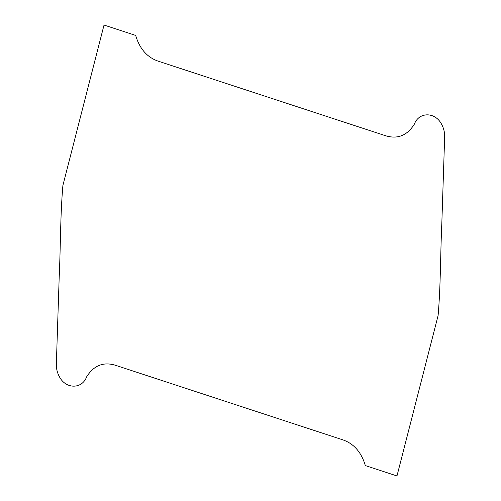 <?xml version="1.0" encoding="UTF-8"?>
<svg xmlns="http://www.w3.org/2000/svg" width="501" height="501" viewBox="0 0 501 501"><rect width="100%" height="100%" fill="white"/><g stroke="black" fill="none" stroke-linecap="round" stroke-linejoin="round"><path stroke-width="0.75" d="M365.342 465.573C361.227 451.789 353.38 443.103 341.807 439.515L116.808 365.717C104.127 361.321 94.069 365.029 86.642 376.833C82.07 389.252 65.813 389.327 59.356 376.658C57.008 372.256 56.018 367.577 56.394 362.611L59.174 277.692C60.64 246.999 60.233 215.756 62.901 185.408L104.026 25.05L135.658 35.427C139.773 49.211 147.62 57.897 159.193 61.485L384.192 135.283C396.873 139.679 406.931 135.971 414.358 124.167C418.93 111.748 435.187 111.673 441.644 124.342C443.992 128.744 444.982 133.423 444.606 138.389L441.826 223.308C440.36 254.001 440.767 285.244 438.099 315.592L396.974 475.95L365.342 465.573"/></g></svg>
